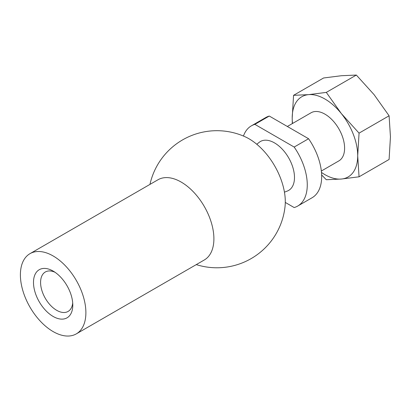 <?xml version="1.0" encoding="UTF-8"?>
<svg xmlns="http://www.w3.org/2000/svg" width="411" height="411" viewBox="0 0 411 411"><rect width="100%" height="100%" fill="white"/><g stroke="black" fill="none" stroke-linecap="round" stroke-linejoin="round"><path stroke-width="0.62" d="M326.308 92.393L341.325 113.549L359.06 133.133L389.094 115.794L374.077 94.643L356.342 75.054L341.325 75.732L323.596 77.982L293.562 95.321L308.579 94.643L326.308 92.393L356.342 75.054M389.094 115.794L390.45 136.842L389.094 159.458L359.06 176.802L341.325 179.047L326.308 179.725L321.649 174.963M287.34 126.47L311.06 112.778A27.789 16.044 60 0 1 324.952 114.155A27.789 16.044 60 0 1 343.108 138.641A27.789 16.044 60 0 1 338.849 160.906L321.351 171.012M321.494 172.45A46.315 26.741 -120 0 0 341.325 179.047A46.315 26.741 -120 0 0 357.704 155.748A46.315 26.741 -120 0 0 341.325 113.549A46.315 26.741 -120 0 0 308.579 94.643A46.315 26.741 -120 0 0 292.206 117.936A46.315 26.741 -120 0 0 292.534 123.475M292.303 123.608L292.206 117.936L293.562 95.321M297.677 206.07L312.088 197.748A46.315 26.741 -120 0 0 308.579 138.733L269.282 116.046L254.871 124.363L294.168 147.051A46.315 26.741 -120 0 1 297.677 206.07A46.315 26.741 -120 0 1 294.168 207.555L285.291 202.433M359.06 176.802L357.704 155.748L359.06 133.133M55.002 272.262A22.775 13.147 -120 0 0 45.302 272.005A22.775 13.147 -120 0 0 41.809 290.253A22.775 13.147 -120 0 0 56.687 310.32A22.775 13.147 -120 0 0 68.072 311.446A22.775 13.147 -120 0 0 72.701 302.917M53.142 316.46A27.789 16.044 -120 0 0 72.788 305.116A27.789 16.044 -120 0 0 53.142 271.085A27.789 16.044 -120 0 0 33.491 282.429A27.789 16.044 -120 0 0 53.142 316.46M53.142 331.59A46.315 26.741 -120 0 0 76.297 333.881A46.315 26.741 -120 0 0 76.297 280.405A46.315 26.741 -120 0 0 29.982 253.664A46.315 26.741 -120 0 0 22.888 290.777A46.315 26.741 -120 0 0 53.142 331.59M76.297 333.881L204.308 259.973A46.315 26.741 -120 0 0 204.308 206.497A46.315 26.741 -120 0 0 157.999 179.756L29.982 253.664M196.278 264.612A68.545 68.545 0 0 0 285.075 206.173A51.365 29.654 -120 0 0 244.971 136.714A68.545 68.545 0 0 0 149.964 184.395M308.579 138.733L294.168 147.051M284.448 192.173L287.361 191.033A28.241 16.306 -120 0 0 288.64 157.809A28.241 16.306 -120 0 0 259.228 142.304L256.783 144.256M254.871 124.363A46.315 26.741 -120 0 0 251.362 125.853A46.315 26.741 -120 0 0 243.456 136.056M269.282 116.046A46.315 26.741 -120 0 0 265.773 117.531L251.362 125.853"/></g></svg>
